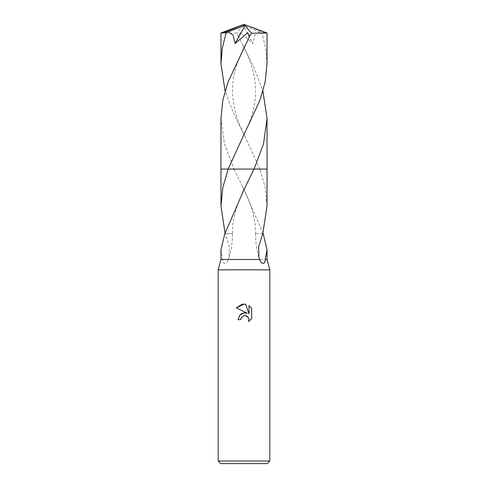 <?xml version="1.0" encoding="UTF-8"?>
<svg xmlns="http://www.w3.org/2000/svg" width="488" height="488" viewBox="0 0 488 488"><rect width="100%" height="100%" fill="white"/><g stroke="black" fill="none" stroke-linecap="round" stroke-linejoin="round"><path stroke-width="0.37" stroke-dasharray="2.44 1.83" d="M269.834 461.014L218.166 461.014M269.834 269.834L218.166 269.834M267.253 463.6L220.747 463.6M267.034 205.857L265.161 187.465L259.842 169.08L220.966 169.08L233.929 169.08L244 189.564L262.947 233.185M267.034 169.08L259.842 169.08L267.04 169.08L259.848 169.08L245.366 137.439L233.904 114.241L225.059 91.085M255.956 233.557L263.16 233.545M267.034 259.5L228.329 259.5L229.067 257.548L229.378 246.782L225.316 233.538L232.483 233.538L225.169 233.538L225.053 233.179M241.048 318.176L243.366 315.827M251.68 318.548L251.68 308.355M238.059 319.683L240.773 319.683M243.829 312.918L243.018 313.095M240.675 314.272L239.974 314.906M236.326 307.885L247.288 313.296M243.567 315.754L244 315.632M245.769 315.626L248.971 318.987M249.014 305.665L249.014 313.93L245.665 304.286M220.966 249.679L222.784 259.5C222.382 263.721 226.334 265.478 228.329 259.5M232.044 233.557L224.944 233.545L232.038 233.545M222.784 259.5L220.966 259.5M220.96 118.462L224.48 143.82L233.935 169.08L220.96 169.08M262.678 233.545L255.962 233.545M267.04 63.69L265.71 48.269L261.873 32.788L259.75 31.921L255.011 34.953L252.906 43.53L240.242 32.727L238.443 36.362L254.096 67.923L262.94 91.085M259.75 31.921L244.537 25.846L244 24.4L264.417 32.788L261.873 32.788M264.417 32.788L267.009 32.977M254.071 169.08L228.152 169.08M233.929 169.08L259.848 169.08M220.966 32.995L236.442 33.239L238.443 36.362M244.537 25.846L242.975 25.596L252.906 43.53M244.537 25.907L244 24.4M242.975 25.596L236.442 33.239M229.067 257.548C231.44 249.38 232.581 241.377 232.483 233.538M232.422 233.538C232.55 226.829 233.093 221.454 234.051 217.422L236.186 209.035L238.858 201.294L245.336 186.934M242.664 186.934C246.989 195.529 250.051 202.947 251.863 209.193C254.474 218.502 255.364 223.144 255.578 233.538M255.517 233.538C255.419 241.377 256.56 249.38 258.933 257.548M242.634 137.439C244.903 133.132 247.245 127.874 249.655 121.664C253.065 112.661 255.011 103.682 255.48 94.733C255.743 85.76 254.876 77.726 252.875 70.632C250.515 61.933 247.111 53.314 242.658 44.768M245.342 44.768C240.852 53.399 237.436 62.055 235.1 70.736C233.105 77.83 232.245 85.864 232.52 94.831L234.246 107.817L236.192 115.29L238.73 122.683L245.366 137.439"/><path stroke-width="0.73" d="M244 315.632L241.206 317.81L240.773 319.683L238.059 319.683L239.742 315.156L244 312.893L247.288 313.296L236.326 307.885L244 304.103L245.665 304.286L249.014 313.93L249.014 305.665L251.68 308.355L251.68 318.548L248.587 321.507L249.026 319.658L248.709 318.078L247.819 316.743L246.483 315.846L244 315.632L245.769 315.626M244 461.014L269.834 461.014L269.834 269.834L218.166 269.834L218.166 461.014L244 461.014M218.166 461.014L220.747 463.6L267.253 463.6L269.834 461.014M224.84 233.545L220.966 249.679L220.966 259.5L259.671 259.5L258.933 257.548L258.622 246.782L262.831 233.538L267.034 205.857L267.034 169.08L254.065 169.08L244 189.564L224.944 233.545M262.947 233.185L263.056 233.545M262.678 233.545L263.16 233.545L267.034 249.679L265.216 259.5L267.034 259.5L269.834 269.834M265.216 259.5C265.618 263.721 261.666 265.478 259.671 259.5M240.773 319.683L241.048 318.176M248.971 318.987L248.587 321.507L251.68 318.548M247.288 313.296L243.829 312.918M243.018 313.095L240.675 314.272M239.974 314.906L238.059 319.683M251.68 308.355L249.014 305.665M245.665 304.286L242.127 304.262M241.993 304.286L236.326 307.885M225.053 233.179L220.966 205.857L222.833 187.502L228.158 169.08L267.04 169.08L267.04 118.462L263.52 143.826L254.071 169.08L267.04 169.08M242.634 137.439L228.152 169.08L220.96 169.08L228.158 169.08L220.96 169.08L220.96 118.462L222.833 100.113L228.152 81.734L249.557 36.362L251.558 33.239L267.034 32.995L267.04 63.69L265.167 82.045L259.836 100.467L242.871 136.969M225.059 91.085L220.96 63.69L220.966 32.995L226.127 32.788L228.25 31.921L232.989 34.953L235.094 43.53L247.758 32.727L249.557 36.362M220.96 63.69L222.296 48.233L226.127 32.788M228.25 31.921L243.463 25.846L244 24.4L267.034 32.995M262.94 91.085L267.04 118.462M243.463 25.846L244 24.4L223.583 32.788M243.463 25.907L245.025 25.596L235.094 43.53M245.025 25.596L251.558 33.239M267.034 249.679L267.034 259.5M220.966 259.5L218.166 269.834M220.966 169.08L220.966 205.857M244 24.4L220.991 32.977"/></g></svg>
